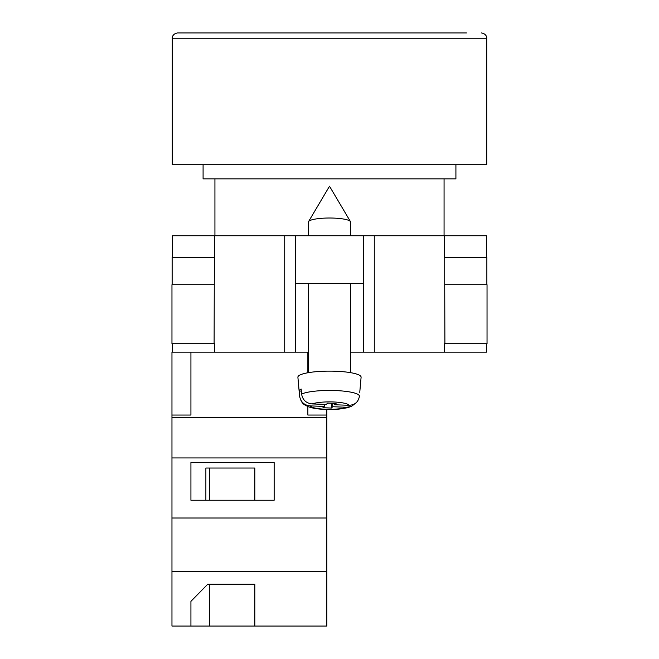 <?xml version="1.0" encoding="UTF-8"?>
<svg xmlns="http://www.w3.org/2000/svg" width="659" height="659" viewBox="0 0 659 659"><rect width="100%" height="100%" fill="white"/><g stroke="black" fill="none" stroke-linecap="round" stroke-linejoin="round"><path stroke-width="0.99" d="M307.868 406.545L307.868 415.046L326.831 415.046L326.831 417.715L171.966 417.715L171.966 352.153L308.428 352.153M350.572 283.675L350.572 372.656L350.572 352.153L363.735 352.153L363.735 235.741L295.265 235.741L295.265 283.675L363.735 283.675M486.466 343.718L486.466 352.153L444.331 352.153L444.331 343.718L444.891 343.718L444.331 343.718M363.735 352.153L444.331 352.153M172.534 257.339L172.534 235.741L295.265 235.741M363.735 235.741L486.466 235.741L486.466 257.339M487.034 343.718L444.891 343.718L444.726 284.729L487.034 284.729L487.034 343.718M214.669 343.718L214.109 343.718L214.669 343.718L214.669 352.153M214.109 343.718L171.966 343.718L171.966 284.729L214.274 284.729L214.109 343.718M444.331 257.339L444.331 235.741M295.265 352.153L295.265 283.675M214.274 284.729L214.669 235.741M172.139 284.729L172.139 257.339L214.669 257.339M486.861 284.729L486.861 257.339L444.726 257.339L444.726 284.729M172.534 352.153L172.534 343.718M308.428 235.741L308.428 222.034A21.072 4.02 0 0 1 308.56 221.589A21.072 4.02 0 0 1 308.816 221.267A21.072 4.02 0 0 1 329.5 218.014A21.072 4.02 0 0 1 350.44 221.589A21.072 4.02 0 0 1 350.572 222.034L350.572 235.741M332.729 403.324L332.729 406.735L346.84 407.262L351.486 406.397C343.874 409.074 334.27 410.03 322.663 409.28C316.567 408.934 311.608 408.012 307.769 406.504C304.771 404.675 301.707 404.766 299.59 396.248A29.91 5.709 0 0 1 299.59 396.067L299.145 391.009A30.363 5.791 0 0 1 299.697 390.013A30.363 5.791 0 0 1 301.155 389.041L301.6 394.09A29.91 5.709 0 0 1 335.209 390.548A29.91 5.709 0 0 1 359.41 396.24C358.331 402.064 354.814 405.079 348.85 405.285L334.739 404.766L336.074 403.448L327.605 403.135L326.271 404.445L312.16 403.926C306.196 403.275 302.679 399.997 301.6 394.09M359.855 391.215L361.099 377.253A31.607 6.03 180 0 0 332.795 371.157A31.607 6.03 180 0 0 298.478 376.001A31.607 6.03 180 0 0 297.901 377.253L299.59 396.248M332.729 406.735L331.395 408.045L322.926 407.732L324.261 406.422L310.15 405.895A19.416 3.707 180 0 0 325.793 409.231A19.416 3.707 180 0 0 346.84 407.262M326.831 415.046L326.831 409.461L336.321 409.28L347.079 407.822L351.486 406.397L355.423 403.316M299.59 396.067C300.669 401.965 304.186 405.244 310.15 405.895M359.756 392.352L361.099 377.253M331.395 403.275L331.395 408.045M324.261 404.371L324.261 406.422M299.145 391.009L301.336 391.092M334.739 403.399L334.739 404.766M326.831 626.05L171.966 626.05L171.966 571.271L326.831 571.271L326.831 626.05M190.929 601.337L190.929 626.05L190.929 601.337L207.766 584.204L254.819 584.204L254.819 626.05L254.819 584.204M171.966 417.715L171.966 571.271M326.831 417.715L326.831 457.939L171.966 457.939M326.831 457.939L326.831 518.007L171.966 518.007M274.152 462.544L190.929 462.544L190.929 500.239L274.152 500.239L274.152 462.544L274.152 500.239M171.966 415.046L190.929 415.046L190.929 352.153M326.831 518.007L326.831 571.271M307.868 372.755L307.868 352.153M254.819 500.239L254.819 468.03L205.872 468.03L205.872 500.239M190.929 500.239L190.929 462.544M205.872 468.03L209.521 468.03L209.521 500.239M209.521 584.204L209.521 626.05M481.465 32.95C486.993 33.873 486.935 38.453 486.729 38.214L172.271 38.214C172.065 38.453 172.007 33.873 177.535 32.95L466.448 32.95M172.271 38.214L172.271 164.742L486.729 164.742L486.729 38.214M203.087 164.742L203.087 178.853L455.913 178.853L455.913 164.742M177.535 32.95L329.5 32.95M374.271 352.153L374.271 235.741M284.729 352.153L284.729 235.741M348.85 405.285A19.416 3.707 180 0 0 333.207 401.957A19.416 3.707 180 0 0 312.16 403.926M350.44 221.589L329.5 186.217L308.56 221.589M308.428 283.675L308.428 372.656M444.067 178.853L444.067 235.741M214.933 178.853L214.933 235.741"/></g></svg>
